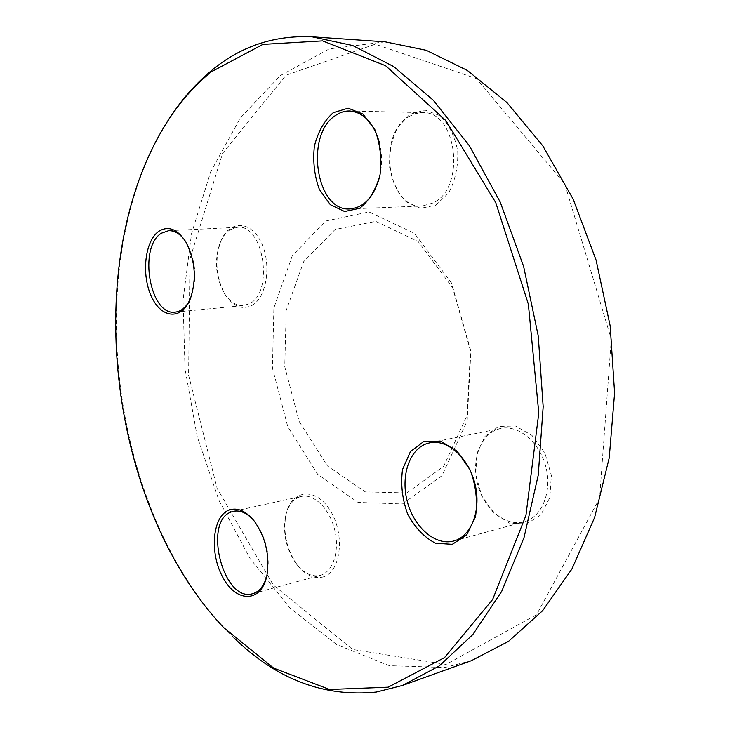 <?xml version="1.0" encoding="UTF-8"?>
<svg xmlns="http://www.w3.org/2000/svg" width="730" height="730" viewBox="0 0 730 730"><rect width="100%" height="100%" fill="white"/><g stroke="black" fill="none" stroke-linecap="round" stroke-linejoin="round"><path stroke-width="0.55" stroke-dasharray="3.65 2.74" d="M385.267 41.838L329.33 48.883L280.338 75.573L240.407 117.877L210.669 171.778L191.534 233.618L183.047 300.176L185 368.577L197.109 436.193L218.973 500.433L250.107 558.605L289.755 607.761L336.785 644.636L389.409 665.696L444.971 667.476L471.48 660.641M234.677 638.513L225.032 628.858C114.145 511.839 82.207 282.656 156.886 139.777L163.529 127.859M402.449 503.955L441.969 475.686L467.173 420.964L470.896 351.139L451.578 283.076L414.394 233.271L368.978 211.956L325.589 221.035L292.274 255.774L273.878 307.932L272.436 368.039L287.729 426.576L317.678 474.272L358.092 502.413L402.449 503.955M406.838 492.942L443.657 466.342L467.045 415.434L470.476 350.765L452.6 287.739L418.089 241.438L375.74 221.363L335.061 229.512L303.653 261.714L286.206 310.387L284.746 366.633L299.145 421.411L327.35 465.877L365.329 491.874L406.838 492.942M446.039 664.419L352.59 649.463L273.248 584.976L217.129 488.416L188.596 375.174L189.964 258.858L222.568 153.382L285.996 75.272L375.257 44.192L476.471 78.585L564.783 183.933L611.302 339.176L599.567 498.38L536.605 614.687L446.039 664.419M526.43 523.948L540.894 514.878L549.882 497.504L551.351 475.33L544.918 453.056L532.006 435.418L515.444 425.991L498.69 426.439L485.021 436.312L476.918 453.467L475.759 474.555L481.69 495.707L493.672 513.026L509.567 523.164L526.43 523.948M322.459 577.101C340.837 573.096 345.564 534.488 330.142 510.37C315.159 485.806 290.266 489.967 285.722 515.845C283.03 533.831 286.936 550.274 297.448 565.175C305.313 574.957 313.654 578.936 322.459 577.101M251.631 305.624C266.797 297.95 272.025 263.603 260.893 241.84C250.089 219.703 228.782 220.423 220.661 241.639C214.583 259.652 215.952 277.081 224.758 293.907C232.642 306.244 241.603 310.15 251.631 305.624M435.755 205.239L448.695 192.875C455.246 180.529 458.257 166.595 457.728 151.064C454.827 136.099 448.904 124.31 439.971 115.687L424.979 110.057L409.886 114.3L397.658 127.266C391.709 139.466 389.044 152.898 389.647 167.562C392.329 181.706 397.832 193.14 406.145 201.854L420.571 208.324L435.755 205.239M408.736 116.636L415.47 113.561L422.542 112.621C457.044 110.641 466.151 187.847 433.264 202.885L422.442 205.988C387.876 209.346 376.498 134.877 408.736 116.636M379.563 177.071C382.237 165.637 382.201 154.194 379.436 142.733M497.632 429.331L500.871 428.455C518.583 424.614 539.726 442.143 545.894 467.017C552.3 491.837 541.879 517.223 524.167 521.777L523.93 521.841C505.625 526.713 484.483 509.321 477.885 485.258C471.042 461.269 479.875 435.326 497.632 429.331M299.72 496.893L301.408 496.418C314.037 493.425 329.695 508.755 334.723 529.88C339.915 550.977 332.99 572.128 320.306 575.34L320.178 575.368C311.847 577.12 303.954 573.36 296.49 564.08C286.516 549.936 282.802 534.333 285.357 517.251C287.62 506.501 292.401 499.721 299.72 496.893M266.569 576.946L267.399 573.47C270.137 554.7 266.14 537.663 255.4 522.351L253.127 519.66M230.078 229.749L237.496 227.313C263.557 223.663 274.298 292.575 249.359 303.726L243.546 305.551C236.009 305.943 229.457 301.645 223.9 292.639C215.542 276.661 214.246 260.117 220.013 243.026C222.495 236.921 225.844 232.496 230.078 229.749M189.8 300.021L191.096 297.137C197.228 278.696 195.786 260.756 186.78 243.309L185.028 240.626M350.236 208.917L422.442 205.988M349.56 110.969L422.542 112.621M453.741 540.994L524.167 521.777M429.824 442.791L500.871 428.455M252.762 593.673L320.306 575.34M233.554 511.283L301.408 496.418M175.291 312.121L243.546 305.551M168.676 230.68L237.496 227.313M223.9 292.639L224.758 293.907M220.013 243.026L220.661 241.639M186.78 243.309L185.767 241.812M191.096 297.137L190.338 298.752M296.49 564.08L297.448 565.175M285.357 517.251L285.722 515.845M255.4 522.351L254.268 521.074M267.399 573.47L266.961 575.149M223.672 627.581L225.032 628.858M155.928 141.383L156.886 139.777"/><path stroke-width="1.09" d="M402.486 685.47L471.48 660.641L508.564 641.332L542.627 610.682L571.891 569.044L594.612 517.488L609.221 457.92L614.605 392.986L610.18 325.909L596.1 260.172L573.178 199.18L542.828 145.881L506.885 102.501L467.355 70.445L426.21 50.279L385.267 41.838L312.102 36.819L352.681 45.506L393.671 66.558L433.264 100.202L469.472 145.872L500.223 202.11L523.638 266.514L538.247 335.928L543.175 406.692L538.256 475.048L524.04 537.545L501.702 591.373L472.812 634.562L439.141 666.015L402.486 685.47L376.288 692.067C324.211 697.342 277.008 679.493 234.677 638.513M163.529 127.859C177.098 104.755 193.377 85.419 212.375 69.843C241.238 46.127 274.48 35.122 312.102 36.819M211.007 71.987C188.933 90.155 170.574 113.287 155.928 141.383C81.742 283.267 113.524 511.374 223.672 627.581L273.64 668.087L329.595 689.485L388.15 687.195L444.534 657.602L492.659 599.458L525.938 515.398L538.786 413.016L528.365 304.182L495.761 202.639L445.811 120.532L385.613 65.727L322.578 40.88L262.919 44.375L211.007 71.987M423.911 441.385L440.573 441.121L457.144 451.24L470.156 469.974C476.033 485.715 477.803 501.346 475.467 516.858L466.643 535.008L452.308 544.324L435.527 543.23C424.221 537.353 414.914 527.589 407.614 513.957C402.257 499.064 400.56 484.255 402.522 469.518L410.415 451.605L423.911 441.385M229.475 509.896C237.788 507.332 246.046 511.055 254.268 521.074C265.62 537.262 269.854 555.284 266.961 575.149C261.705 602.843 236.666 603.19 223.097 577.832C209.081 553.203 212.357 515.599 229.475 509.896M159.04 231.154C168.493 225.534 177.399 229.092 185.767 241.812C195.293 260.272 196.817 279.252 190.338 298.752C181.606 320.798 161.038 318.535 151.256 296.106C141.136 274.17 144.941 240.508 159.04 231.154M333.236 112.675L348.128 108.186L363.02 114.09L374.818 129.502C380.202 143.719 381.936 158.875 380.011 174.954C375.822 189.928 369.024 201.042 359.616 208.315L344.615 211.527L330.307 204.683L319.357 189.398C314.42 175.866 312.759 161.485 314.374 146.246C318.015 131.783 324.302 120.596 333.236 112.675M379.436 142.733C373.614 122.832 363.649 112.247 349.56 110.969C344.788 110.896 340.244 112.31 335.937 115.203C304.227 134.384 316.081 212.33 350.236 208.917C364.142 207.457 373.915 196.844 379.563 177.071M426.621 443.667C408.973 449.762 400.432 476.955 407.486 502.213C414.293 527.544 435.545 546.022 453.741 540.994C471.343 536.495 481.563 509.978 474.974 483.817C468.623 457.601 447.408 438.94 429.824 442.791L426.621 443.667M253.127 519.66C246.603 512.798 240.079 510.005 233.554 511.283L231.912 511.748C202.383 520.107 223.179 603.226 252.762 593.673C259.187 591.765 263.795 586.19 266.569 576.946M185.028 240.626C180.036 233.828 174.589 230.516 168.676 230.68L161.458 233.189C137.915 247.087 149.96 316.309 175.291 312.121C181.131 311.436 185.968 307.403 189.8 300.021"/></g></svg>
